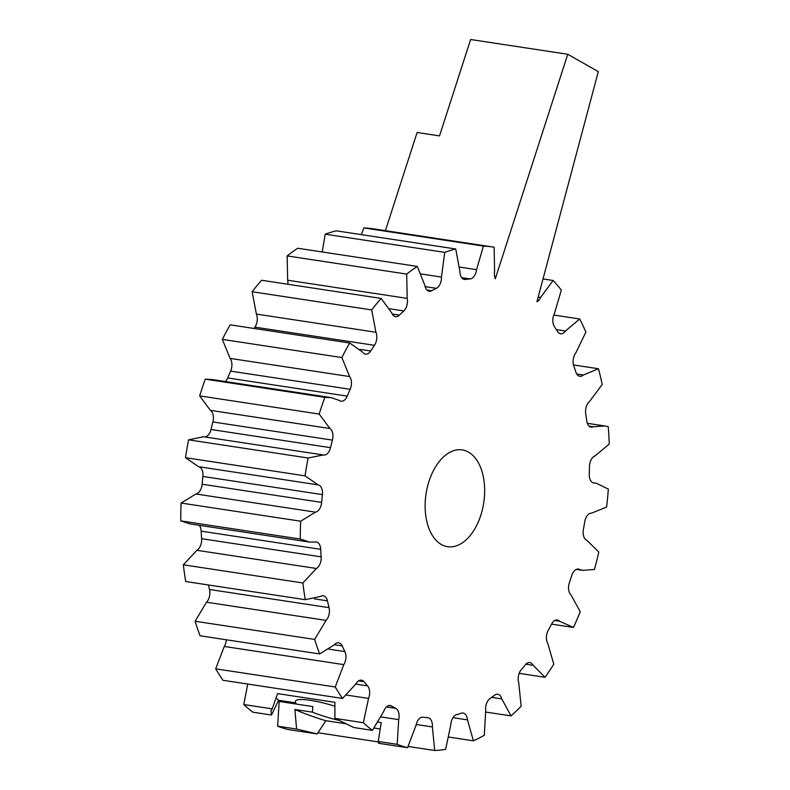 <?xml version="1.0" encoding="UTF-8"?>
<svg xmlns="http://www.w3.org/2000/svg" width="790" height="790" viewBox="0 0 790 790"><rect width="100%" height="100%" fill="white"/><g stroke="black" fill="none" stroke-linecap="round" stroke-linejoin="round"><path stroke-width="1.19" d="M277.655 726.168A254.153 151.532 98.6 0 0 288.014 729.526L317.175 733.95L296.586 729.042L294.907 709.489L312.396 712.145L312.85 706.586L279.156 701.461L277.655 726.168L296.586 729.042M279.156 701.461A9.707 5.787 98.6 0 0 279.354 700.404M247.734 684.041L243.794 704.552A254.153 151.532 98.6 0 0 252.909 712.195L271.523 715.019L278.584 700.286A56.475 10.102 16.4 0 1 276.184 697.777M215.69 668.824A254.153 151.532 98.6 0 0 222.968 680.279L342.514 698.449A254.153 151.532 98.6 0 1 335.237 686.994L215.69 668.824L224.271 646.457A9.707 5.787 98.6 0 0 226.355 639.782M195.11 621.246A254.153 151.532 98.6 0 0 200.097 635.792L319.634 653.962A254.153 151.532 98.6 0 1 314.647 639.416L195.11 621.246L206.526 602.217A9.707 5.787 98.6 0 0 209.518 589.488A221.21 131.891 98.6 0 1 208.432 584.975M183.329 564.801A254.153 151.532 98.6 0 0 185.719 581.519L305.266 599.689A254.153 151.532 98.6 0 1 302.876 582.981L183.329 564.801L196.878 550.304A9.707 5.787 98.6 0 0 201.618 538.691A221.21 131.891 98.6 0 1 201.174 531.157A9.707 5.787 98.6 0 0 199.248 525.311M190.025 523.908L180.752 520.877A254.153 151.532 98.6 0 1 181.108 503.042L195.93 493.987A9.707 5.787 98.6 0 0 202.122 484.221A221.21 131.891 98.6 0 1 202.872 476.439A9.707 5.787 98.6 0 0 198.567 466.693L185.492 457.677A254.153 151.532 98.6 0 1 188.583 439.832L203.544 436.751M204.087 436.86A9.707 5.787 98.6 0 0 210.999 429.493A221.21 131.891 98.6 0 1 212.895 421.949A9.707 5.787 98.6 0 0 210.397 410.346L199.653 395.889A254.153 151.532 98.6 0 1 205.272 379.161L212.471 379.585M225.347 381.54A9.707 5.787 98.6 0 0 227.688 377.946A221.21 131.891 98.6 0 1 230.611 371.122A9.707 5.787 98.6 0 0 230.088 358.393L222.336 339.394A254.153 151.532 98.6 0 1 230.147 324.828L349.684 342.998A254.153 151.532 98.6 0 0 341.882 357.564L222.336 339.394M385.421 230.66L417.1 132.493L439.517 135.9L470.623 39.5L567.743 54.263L495.31 278.751A9.707 5.787 98.6 0 1 494.57 271.523L494.165 247.201A254.153 151.532 98.6 0 0 493.088 247.033A254.153 151.532 98.6 0 0 483.411 246.085L476.558 269.657A9.707 5.787 98.6 0 1 470.099 278.939A221.21 131.891 98.6 0 0 465.35 279.433A9.707 5.787 98.6 0 1 464.352 279.423A9.707 5.787 98.6 0 1 459.908 271.395L455.741 248.978A254.153 151.532 98.6 0 0 444.731 252.366L441.452 277.073A9.707 5.787 98.6 0 1 436.376 288.34A221.21 131.891 98.6 0 0 431.656 290.75A9.707 5.787 98.6 0 1 429.187 291.243A9.707 5.787 98.6 0 1 424.931 285.526L417.268 266.418A254.153 151.532 98.6 0 0 406.682 274.091L407.196 298.383A9.707 5.787 98.6 0 1 403.809 310.934A221.21 131.891 98.6 0 0 399.424 315.111A9.707 5.787 98.6 0 1 395.533 316.672A9.707 5.787 98.6 0 1 391.83 313.028L381.155 298.432A254.153 151.532 98.6 0 0 371.665 309.907L375.931 332.254A9.707 5.787 98.6 0 1 374.45 345.309L254.913 327.139A221.21 131.891 98.6 0 0 254.015 328.462M254.913 327.139A9.707 5.787 98.6 0 0 256.385 314.084L252.129 291.737A254.153 151.532 98.6 0 1 261.618 280.262L381.155 298.432M287.886 284.252A9.707 5.787 98.6 0 0 287.649 280.213L287.145 255.921A254.153 151.532 98.6 0 1 297.731 248.248L417.268 266.418M322.221 251.971L325.194 234.196A254.153 151.532 98.6 0 1 336.204 230.808L455.741 248.978M361.366 234.63L363.874 227.915A254.153 151.532 98.6 0 1 373.551 228.853L493.088 247.033M363.341 722.722L334.911 718.396L353.821 727.531L372.446 730.365A254.153 151.532 98.6 0 1 363.341 722.722L368.545 698.419A9.707 5.787 98.6 0 0 367.587 685.868L355.846 684.091M397.192 744.338L378.262 741.464L379.358 742.867L378.4 743.262L407.561 747.696A254.153 151.532 98.6 0 1 397.192 744.338L398.693 719.631A9.707 5.787 98.6 0 0 395.79 708.373L386.428 706.951M334.516 706.092A35.767 6.399 16.4 0 0 295.44 701.234A35.767 6.399 16.4 0 0 295.954 702.932L278.584 700.286M372.446 730.365L383.802 711.227A9.707 5.787 98.6 0 1 390.221 705.49A9.707 5.787 98.6 0 1 391.544 705.974A221.21 131.891 98.6 0 0 395.79 708.373M407.561 747.696L416.053 725.25A9.707 5.787 98.6 0 1 423.055 717.202A221.21 131.891 98.6 0 0 427.706 717.676A9.707 5.787 98.6 0 1 427.973 717.705A9.707 5.787 98.6 0 1 432.377 726.938L434.678 750.5A254.153 151.532 98.6 0 0 445.649 749.355L450.754 725.023A9.707 5.787 98.6 0 1 456.571 714.664A221.21 131.891 98.6 0 0 461.34 713.202A9.707 5.787 98.6 0 1 463.078 713.034A9.707 5.787 98.6 0 1 467.473 719.888L473.427 740.813A254.153 151.532 98.6 0 0 484.319 735.243L485.712 710.546A9.707 5.787 98.6 0 1 489.978 698.538A221.21 131.891 98.6 0 0 494.56 695.22A9.707 5.787 98.6 0 1 497.759 694.262A9.707 5.787 98.6 0 1 501.778 698.903L511.021 715.888A254.153 151.532 98.6 0 0 521.143 706.24L518.734 682.738A9.707 5.787 98.6 0 1 521.183 669.831A221.21 131.891 98.6 0 0 525.291 664.864A9.707 5.787 98.6 0 1 529.843 662.573A9.707 5.787 98.6 0 1 533.141 665.318L545.08 677.297A254.153 151.532 98.6 0 0 553.8 664.173L547.746 643.337A9.707 5.787 98.6 0 1 548.221 630.341A221.21 131.891 98.6 0 0 551.598 624.041A9.707 5.787 98.6 0 1 557.306 619.962A9.707 5.787 98.6 0 1 559.587 621.236L573.481 627.448A254.153 151.532 98.6 0 0 580.245 611.677L570.923 594.821A9.707 5.787 98.6 0 1 569.402 582.556A221.21 131.891 98.6 0 0 571.832 575.317A9.707 5.787 98.6 0 1 578.418 569.106A9.707 5.787 98.6 0 1 579.455 569.432L582.803 570.36L594.426 569.491A254.153 151.532 98.6 0 0 598.81 552.072L586.812 540.242A9.707 5.787 98.6 0 1 583.385 529.478A221.21 131.891 98.6 0 0 584.719 521.755A9.707 5.787 98.6 0 1 591.493 513.154L606.601 507.062A254.153 151.532 98.6 0 0 608.34 489.079L596.243 483.174L593.063 482.818M594.406 483.026A9.707 5.787 98.6 0 1 593.725 482.986A9.707 5.787 98.6 0 1 589.291 474.444A221.21 131.891 98.6 0 0 589.449 466.722A9.707 5.787 98.6 0 1 594.959 455.949L609.248 444.079A254.153 151.532 98.6 0 0 608.221 426.659L604.804 425.958L593.241 426.768A9.707 5.787 98.6 0 1 591.078 427.104A9.707 5.787 98.6 0 1 586.753 420.902A221.21 131.891 98.6 0 0 585.716 413.674A9.707 5.787 98.6 0 1 589.617 401.399L602.197 384.503A254.153 151.532 98.6 0 0 598.474 368.752L573.471 364.95M598.474 368.752L583.375 375.013A9.707 5.787 98.6 0 1 579.781 376.297A9.707 5.787 98.6 0 1 575.93 372.228A221.21 131.891 98.6 0 0 573.777 365.938A9.707 5.787 98.6 0 1 575.801 352.942L585.884 332.077A254.153 151.532 98.6 0 0 579.702 318.982L553.78 315.042M579.702 318.982L565.442 331A9.707 5.787 98.6 0 1 560.544 333.755A9.707 5.787 98.6 0 1 557.503 331.474A221.21 131.891 98.6 0 0 554.353 326.517A9.707 5.787 98.6 0 1 554.402 313.62L561.344 290.098A254.153 151.532 98.6 0 0 553.089 280.48L543.016 278.949M483.411 246.085L363.874 227.915M406.682 274.091L287.145 255.921M444.731 252.366L325.194 234.196M371.665 309.907L252.129 291.737M341.882 357.564L349.624 376.563A9.707 5.787 98.6 0 1 350.158 389.292A221.21 131.891 98.6 0 0 347.225 396.116A9.707 5.787 98.6 0 1 341.043 401.221A9.707 5.787 98.6 0 1 339.364 400.5L331.385 397.656L324.818 397.331A254.153 151.532 98.6 0 0 319.19 414.059L199.653 395.889M324.818 397.331L205.272 379.161M319.19 414.059L329.944 428.516A9.707 5.787 98.6 0 1 332.432 440.119A221.21 131.891 98.6 0 0 330.536 447.663A9.707 5.787 98.6 0 1 323.624 455.04A9.707 5.787 98.6 0 1 323.278 454.961L308.12 458.003A254.153 151.532 98.6 0 0 305.039 475.847L185.492 457.677M308.12 458.003L188.583 439.832M305.039 475.847L318.103 484.863A9.707 5.787 98.6 0 1 322.409 494.609A221.21 131.891 98.6 0 0 321.658 502.391A9.707 5.787 98.6 0 1 315.467 512.157L300.654 521.212A254.153 151.532 98.6 0 0 300.289 539.047L180.752 520.877M300.654 521.212L181.108 503.042M271.523 715.019L270.98 710.97L272.224 708.867L243.794 704.552M434.678 750.5L408.163 746.471M378.677 741.988L318.123 732.784M473.427 740.813L448.918 737.09M511.021 715.888L485.84 712.067M545.08 677.297L519.178 673.356M567.743 54.263L598.307 71.633L536.943 301.731A9.707 5.787 98.6 0 0 540.567 297.494L553.089 280.48M374.45 345.309A221.21 131.891 98.6 0 0 370.678 350.987L360.191 349.387M349.684 342.998L362.699 352.172A9.707 5.787 98.6 0 0 365.533 354.118A9.707 5.787 98.6 0 0 370.678 350.987M302.876 582.981L316.415 568.474A9.707 5.787 98.6 0 0 321.155 556.861A221.21 131.891 98.6 0 1 320.71 549.327A9.707 5.787 98.6 0 0 316.286 541.97A9.707 5.787 98.6 0 0 314.864 542.049L309.571 542.078L300.289 539.047M314.647 639.416L326.072 620.387A9.707 5.787 98.6 0 0 329.055 607.658A221.21 131.891 98.6 0 1 327.445 600.844A9.707 5.787 98.6 0 0 323.317 595.749A9.707 5.787 98.6 0 0 320.424 596.48L305.266 599.689M335.237 686.994L343.818 664.627A9.707 5.787 98.6 0 0 344.865 651.582A221.21 131.891 98.6 0 1 342.188 645.914A9.707 5.787 98.6 0 0 338.703 642.793A9.707 5.787 98.6 0 0 334.427 644.749L319.634 653.962M367.587 685.868A221.21 131.891 98.6 0 1 364.012 681.701A9.707 5.787 98.6 0 0 361.484 680.16A9.707 5.787 98.6 0 0 356.004 683.814L342.514 698.449M441.304 544.498A48.95 29.181 98.6 0 0 447.545 546.69A48.95 29.181 98.6 0 0 483.747 502.687A48.95 29.181 98.6 0 0 462.249 449.905A48.95 29.181 98.6 0 0 427.054 488.516A48.95 29.181 98.6 0 0 441.304 544.498M573.481 627.448L551.558 624.12M317.175 733.95L325.845 720.707A56.475 10.102 16.4 0 1 294.907 709.489M380.138 728.963L374.184 728.054M346.524 723.847L325.845 720.707M378.183 722.149L381.195 722.603L378.262 741.464M272.224 708.867L277.596 693.62L334.881 702.32L334.911 718.396M339.483 720.48A35.767 6.399 16.4 0 1 312.396 712.145M391.544 705.974L388.818 705.559M579.455 569.432L577.342 569.106M559.587 621.236L554.738 620.496M533.141 665.318L525.873 664.212M501.778 698.903L491.647 697.363M467.473 719.888L452.956 717.676M432.377 726.938L416.221 724.489M398.693 719.631L381.165 716.974M368.545 698.419L346.484 695.062M364.012 681.701L358.601 680.881M343.818 664.627L224.271 646.457M344.865 651.582L329.104 649.183M342.188 645.914L334.447 644.739M326.072 620.387L206.526 602.217M329.055 607.658L209.518 589.488M327.445 600.844L314.42 598.86M316.415 568.474L196.878 550.304M321.155 556.861L201.618 538.691M320.71 549.327L201.174 531.157M318.103 484.863L198.567 466.693M315.467 512.157L195.93 493.987M321.658 502.391L202.122 484.221M322.409 494.609L202.872 476.439M329.944 428.516L210.397 410.346M330.536 447.663L210.999 429.493M332.432 440.119L212.895 421.949M349.624 376.563L230.088 358.393M347.225 396.116L227.688 377.946M350.158 389.292L230.611 371.122M375.931 332.254L256.385 314.084M441.452 277.073L421.139 273.982M431.656 290.75L426.965 290.039M436.376 288.34L425.168 286.642M407.196 298.383L287.649 280.213M399.424 315.111L392.284 314.025M403.809 310.934L389.687 308.791M476.558 269.657L459.632 267.089M465.35 279.433L463.394 279.137M470.099 278.939L461.646 277.655M540.567 297.494L538.168 297.129M565.442 331L556.357 329.618M593.241 426.768L589.113 426.146M583.375 375.013L576.73 373.996M582.823 570.37L576.374 569.383M309.562 542.078L190.015 523.908M322.834 454.882L203.297 436.712M331.395 397.656L211.858 379.486M604.222 425.869L587.316 423.302"/></g></svg>
